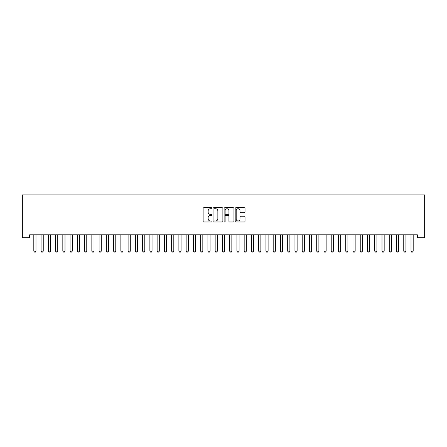 <?xml version="1.0" encoding="UTF-8"?>
<svg xmlns="http://www.w3.org/2000/svg" width="447" height="447" viewBox="0 0 447 447"><rect width="100%" height="100%" fill="white"/><g stroke="black" fill="none" stroke-linecap="round" stroke-linejoin="round"><path stroke-width="0.67" d="M211.895 208.241A0.497 0.497 0 0 0 211.397 207.743L203.832 207.743A0.71 0.71 0 0 0 203.117 208.453L203.117 221.271A0.71 0.71 0 0 0 203.832 221.98L211.397 221.98A0.497 0.497 0 0 0 211.895 221.483A0.497 0.497 0 0 0 211.397 220.986L210.414 220.986A2.28 2.28 0 0 1 208.14 218.706L208.14 217.639A2.28 2.28 0 0 1 210.414 215.359L211.397 215.359A0.497 0.497 0 0 0 211.895 214.862A0.497 0.497 0 0 0 211.397 214.364L210.414 214.364A2.28 2.28 0 0 1 208.14 212.085L208.14 211.018A2.28 2.28 0 0 1 210.414 208.738L211.397 208.738A0.497 0.497 0 0 0 211.895 208.241M244.308 212.761A0.71 0.71 0 0 0 245.023 212.046L245.023 208.453A0.71 0.71 0 0 0 244.308 207.743L235.904 207.743A0.71 0.71 0 0 0 235.195 208.453L235.195 221.271A0.71 0.71 0 0 0 235.904 221.98L244.308 221.98A0.71 0.71 0 0 0 245.023 221.271L245.023 216.924A0.71 0.71 0 0 0 244.308 216.214L240.715 216.214A0.71 0.71 0 0 0 240 216.924L240 219.08A1.905 1.905 0 0 1 238.095 220.986A1.905 1.905 0 0 1 236.189 219.08L236.189 210.643A1.905 1.905 0 0 1 238.095 208.738A1.905 1.905 0 0 1 240 210.643L240 212.046A0.71 0.71 0 0 0 240.715 212.761L244.308 212.761M417.397 234.809L29.603 234.809L29.603 237.709L22.35 237.709L22.35 194.914L424.65 194.914L424.65 237.709L417.397 237.709L417.397 234.809M222.874 208.453A0.71 0.71 0 0 0 222.165 207.743L213.761 207.743A0.71 0.71 0 0 0 213.051 208.453L213.051 221.271A0.71 0.71 0 0 0 213.761 221.98L222.165 221.98A0.71 0.71 0 0 0 222.874 221.271L222.874 208.453M224.835 207.743L233.239 207.743A0.71 0.71 0 0 1 233.949 208.453L233.949 221.271A0.71 0.71 0 0 1 233.239 221.98L229.641 221.98A0.71 0.71 0 0 1 228.931 221.271L228.931 216.069A0.71 0.71 0 0 0 228.216 215.359L225.83 215.359A0.71 0.71 0 0 0 225.12 216.069L225.12 221.483A0.497 0.497 0 0 1 224.623 221.98A0.497 0.497 0 0 1 224.126 221.483L224.126 208.453A0.71 0.71 0 0 1 224.835 207.743M214.549 208.738A0.497 0.497 0 0 0 214.046 209.235L214.046 220.488A0.497 0.497 0 0 0 214.549 220.986L215.577 220.986A2.28 2.28 0 0 0 217.857 218.706L217.857 211.018A2.28 2.28 0 0 0 215.577 208.738L214.549 208.738M228.931 210.677A1.905 1.905 0 0 0 227.026 208.771A1.905 1.905 0 0 0 225.12 210.677L225.12 213.649A0.71 0.71 0 0 0 225.83 214.364L228.216 214.364A0.71 0.71 0 0 0 228.931 213.649L228.931 210.677M33.776 234.966A0.726 0.726 -179.6 0 1 33.81 235.183A0.726 0.726 179.6 0 0 33.776 234.966L33.726 234.809M36.073 234.809L36.023 234.966A0.726 0.726 179.6 0 0 35.989 235.183L35.989 251.147L35.442 252.086L34.358 252.086L33.81 251.147L33.81 235.183M33.81 251.147L35.989 251.147M41.029 234.966A0.726 0.726 -179.6 0 1 41.063 235.183A0.726 0.726 179.6 0 0 41.029 234.966L40.979 234.809M48.287 234.966A0.726 0.726 -179.6 0 1 48.321 235.183A0.726 0.726 179.6 0 0 48.287 234.966L48.237 234.809M43.325 234.809L43.275 234.966A0.726 0.726 179.6 0 0 43.242 235.183L43.242 251.147L42.7 252.086L41.61 252.086L41.063 251.147L41.063 235.183M41.063 251.147L43.242 251.147M50.578 234.809L50.528 234.966A0.726 0.726 179.6 0 0 50.494 235.183L50.494 251.147L49.952 252.086L48.863 252.086L48.321 251.147L48.321 235.183M48.321 251.147L50.494 251.147M55.54 234.966A0.726 0.726 -179.6 0 1 55.573 235.183A0.726 0.726 179.6 0 0 55.54 234.966L55.489 234.809M62.792 234.966A0.726 0.726 -179.6 0 1 62.826 235.183A0.726 0.726 179.6 0 0 62.792 234.966L62.742 234.809M57.831 234.809L57.78 234.966A0.726 0.726 179.6 0 0 57.747 235.183L57.747 251.147L57.205 252.086L56.115 252.086L55.573 251.147L55.573 235.183M55.573 251.147L57.747 251.147M65.089 234.809L65.038 234.966A0.726 0.726 179.6 0 0 65.005 235.183L65.005 251.147L64.457 252.086L63.373 252.086L62.826 251.147L62.826 235.183M62.826 251.147L65.005 251.147M70.045 234.966A0.726 0.726 -179.6 0 1 70.078 235.183A0.726 0.726 179.6 0 0 70.045 234.966L69.995 234.809M72.341 234.809L72.291 234.966A0.726 0.726 179.6 0 0 72.258 235.183L72.258 251.147L71.71 252.086L70.626 252.086L70.078 251.147L70.078 235.183M70.078 251.147L72.258 251.147M77.303 234.966A0.726 0.726 -179.6 0 1 77.337 235.183A0.726 0.726 179.6 0 0 77.303 234.966L77.253 234.809M79.594 234.809L79.544 234.966A0.726 0.726 179.6 0 0 79.51 235.183L79.51 251.147L78.968 252.086L77.879 252.086L77.337 251.147L77.337 235.183M77.337 251.147L79.51 251.147M84.556 234.966A0.726 0.726 -179.6 0 1 84.589 235.183A0.726 0.726 179.6 0 0 84.556 234.966L84.505 234.809M86.847 234.809L86.796 234.966A0.726 0.726 179.6 0 0 86.763 235.183L86.763 251.147L86.221 252.086L85.131 252.086L84.589 251.147L84.589 235.183M84.589 251.147L86.763 251.147M91.808 234.966A0.726 0.726 -179.6 0 1 91.842 235.183A0.726 0.726 179.6 0 0 91.808 234.966L91.758 234.809M94.105 234.809L94.054 234.966A0.726 0.726 179.6 0 0 94.021 235.183L94.021 251.147L93.473 252.086L92.384 252.086L91.842 251.147L91.842 235.183M91.842 251.147L94.021 251.147M99.061 234.966A0.726 0.726 -179.6 0 1 99.094 235.183A0.726 0.726 179.6 0 0 99.061 234.966L99.01 234.809M101.357 234.809L101.307 234.966A0.726 0.726 179.6 0 0 101.273 235.183L101.273 251.147L100.726 252.086L99.642 252.086L99.094 251.147L99.094 235.183M99.094 251.147L101.273 251.147M106.313 234.966A0.726 0.726 -179.6 0 1 106.352 235.183A0.726 0.726 179.6 0 0 106.313 234.966L106.263 234.809M108.61 234.809L108.56 234.966A0.726 0.726 179.6 0 0 108.526 235.183L108.526 251.147L107.984 252.086L106.894 252.086L106.352 251.147L106.352 235.183M106.352 251.147L108.526 251.147M113.572 234.966A0.726 0.726 -179.6 0 1 113.605 235.183A0.726 0.726 179.6 0 0 113.572 234.966L113.521 234.809M115.862 234.809L115.812 234.966A0.726 0.726 179.6 0 0 115.779 235.183L115.779 251.147L115.237 252.086L114.147 252.086L113.605 251.147L113.605 235.183M113.605 251.147L115.779 251.147M120.824 234.966A0.726 0.726 -179.6 0 1 120.858 235.183A0.726 0.726 179.6 0 0 120.824 234.966L120.774 234.809M123.121 234.809L123.07 234.966A0.726 0.726 179.6 0 0 123.031 235.183L123.031 251.147L122.489 252.086L121.4 252.086L120.858 251.147L120.858 235.183M120.858 251.147L123.031 251.147M128.077 234.966A0.726 0.726 -179.6 0 1 128.11 235.183A0.726 0.726 179.6 0 0 128.077 234.966L128.026 234.809M130.373 234.809L130.323 234.966A0.726 0.726 179.6 0 0 130.289 235.183L130.289 251.147L129.742 252.086L128.658 252.086L128.11 251.147L128.11 235.183M128.11 251.147L130.289 251.147M135.329 234.966A0.726 0.726 -179.6 0 1 135.363 235.183A0.726 0.726 179.6 0 0 135.329 234.966L135.279 234.809M137.626 234.809L137.575 234.966A0.726 0.726 179.6 0 0 137.542 235.183L137.542 251.147L137 252.086L135.91 252.086L135.363 251.147L135.363 235.183M135.363 251.147L137.542 251.147M142.587 234.966A0.726 0.726 -179.6 0 1 142.621 235.183A0.726 0.726 179.6 0 0 142.587 234.966L142.537 234.809M144.878 234.809L144.828 234.966A0.726 0.726 179.6 0 0 144.794 235.183L144.794 251.147L144.252 252.086L143.163 252.086L142.621 251.147L142.621 235.183M142.621 251.147L144.794 251.147M149.84 234.966A0.726 0.726 -179.6 0 1 149.874 235.183A0.726 0.726 179.6 0 0 149.84 234.966L149.79 234.809M152.131 234.809L152.086 234.966A0.726 0.726 179.6 0 0 152.047 235.183L152.047 251.147L151.505 252.086L150.415 252.086L149.874 251.147L149.874 235.183M149.874 251.147L152.047 251.147M157.093 234.966A0.726 0.726 -179.6 0 1 157.126 235.183A0.726 0.726 179.6 0 0 157.093 234.966L157.042 234.809M159.389 234.809L159.339 234.966A0.726 0.726 179.6 0 0 159.305 235.183L159.305 251.147L158.758 252.086L157.674 252.086L157.126 251.147L157.126 235.183M157.126 251.147L159.305 251.147M164.345 234.966A0.726 0.726 -179.6 0 1 164.379 235.183A0.726 0.726 179.6 0 0 164.345 234.966L164.295 234.809M166.642 234.809L166.591 234.966A0.726 0.726 179.6 0 0 166.558 235.183L166.558 251.147L166.016 252.086L164.926 252.086L164.379 251.147L164.379 235.183M164.379 251.147L166.558 251.147M171.603 234.966A0.726 0.726 -179.6 0 1 171.637 235.183A0.726 0.726 179.6 0 0 171.603 234.966L171.553 234.809M173.894 234.809L173.844 234.966A0.726 0.726 179.6 0 0 173.81 235.183L173.81 251.147L173.268 252.086L172.179 252.086L171.637 251.147L171.637 235.183M171.637 251.147L173.81 251.147M178.856 234.966A0.726 0.726 -179.6 0 1 178.889 235.183A0.726 0.726 179.6 0 0 178.856 234.966L178.806 234.809M181.147 234.809L181.096 234.966A0.726 0.726 179.6 0 0 181.063 235.183L181.063 251.147L180.521 252.086L179.431 252.086L178.889 251.147L178.889 235.183M178.889 251.147L181.063 251.147M186.108 234.966A0.726 0.726 -179.6 0 1 186.142 235.183A0.726 0.726 179.6 0 0 186.108 234.966L186.058 234.809M188.405 234.809L188.355 234.966A0.726 0.726 179.6 0 0 188.321 235.183L188.321 251.147L187.774 252.086L186.684 252.086L186.142 251.147L186.142 235.183M186.142 251.147L188.321 251.147M193.361 234.966A0.726 0.726 -179.6 0 1 193.395 235.183A0.726 0.726 179.6 0 0 193.361 234.966L193.311 234.809M195.657 234.809L195.607 234.966A0.726 0.726 179.6 0 0 195.574 235.183L195.574 251.147L195.026 252.086L193.942 252.086L193.395 251.147L193.395 235.183M193.395 251.147L195.574 251.147M200.614 234.966A0.726 0.726 -179.6 0 1 200.653 235.183A0.726 0.726 179.6 0 0 200.614 234.966L200.569 234.809M207.872 234.966A0.726 0.726 -179.6 0 1 207.905 235.183A0.726 0.726 179.6 0 0 207.872 234.966L207.821 234.809M215.124 234.966A0.726 0.726 -179.6 0 1 215.158 235.183A0.726 0.726 179.6 0 0 215.124 234.966L215.074 234.809M222.377 234.966A0.726 0.726 -179.6 0 1 222.41 235.183A0.726 0.726 179.6 0 0 222.377 234.966L222.327 234.809M229.629 234.966A0.726 0.726 -179.6 0 1 229.663 235.183A0.726 0.726 179.6 0 0 229.629 234.966L229.579 234.809M236.888 234.966A0.726 0.726 -179.6 0 1 236.921 235.183A0.726 0.726 179.6 0 0 236.888 234.966L236.837 234.809M244.14 234.966A0.726 0.726 -179.6 0 1 244.174 235.183A0.726 0.726 179.6 0 0 244.14 234.966L244.09 234.809M251.393 234.966A0.726 0.726 -179.6 0 1 251.426 235.183A0.726 0.726 179.6 0 0 251.393 234.966L251.343 234.809M258.645 234.966A0.726 0.726 -179.6 0 1 258.679 235.183A0.726 0.726 179.6 0 0 258.645 234.966L258.595 234.809M265.904 234.966A0.726 0.726 -179.6 0 1 265.937 235.183A0.726 0.726 179.6 0 0 265.904 234.966L265.853 234.809M273.156 234.966A0.726 0.726 -179.6 0 1 273.19 235.183A0.726 0.726 179.6 0 0 273.156 234.966L273.106 234.809M280.409 234.966A0.726 0.726 -179.6 0 1 280.442 235.183A0.726 0.726 179.6 0 0 280.409 234.966L280.358 234.809M287.661 234.966A0.726 0.726 -179.6 0 1 287.695 235.183A0.726 0.726 179.6 0 0 287.661 234.966L287.611 234.809M294.914 234.966A0.726 0.726 -179.6 0 1 294.953 235.183A0.726 0.726 179.6 0 0 294.914 234.966L294.869 234.809M302.172 234.966A0.726 0.726 -179.6 0 1 302.206 235.183A0.726 0.726 179.6 0 0 302.172 234.966L302.122 234.809M309.425 234.966A0.726 0.726 -179.6 0 1 309.458 235.183A0.726 0.726 179.6 0 0 309.425 234.966L309.374 234.809M316.677 234.966A0.726 0.726 -179.6 0 1 316.711 235.183A0.726 0.726 179.6 0 0 316.677 234.966L316.627 234.809M323.93 234.966A0.726 0.726 -179.6 0 1 323.969 235.183A0.726 0.726 179.6 0 0 323.93 234.966L323.879 234.809M331.188 234.966A0.726 0.726 -179.6 0 1 331.221 235.183A0.726 0.726 179.6 0 0 331.188 234.966L331.138 234.809M338.44 234.966A0.726 0.726 -179.6 0 1 338.474 235.183A0.726 0.726 179.6 0 0 338.44 234.966L338.39 234.809M345.693 234.966A0.726 0.726 -179.6 0 1 345.727 235.183A0.726 0.726 179.6 0 0 345.693 234.966L345.643 234.809M352.946 234.966A0.726 0.726 -179.6 0 1 352.979 235.183A0.726 0.726 179.6 0 0 352.946 234.966L352.895 234.809M360.204 234.966A0.726 0.726 -179.6 0 1 360.237 235.183A0.726 0.726 179.6 0 0 360.204 234.966L360.153 234.809M367.456 234.966A0.726 0.726 -179.6 0 1 367.49 235.183A0.726 0.726 179.6 0 0 367.456 234.966L367.406 234.809M374.709 234.966A0.726 0.726 -179.6 0 1 374.742 235.183A0.726 0.726 179.6 0 0 374.709 234.966L374.659 234.809M381.962 234.966A0.726 0.726 -179.6 0 1 381.995 235.183A0.726 0.726 179.6 0 0 381.962 234.966L381.911 234.809M202.91 234.809L202.86 234.966A0.726 0.726 179.6 0 0 202.826 235.183L202.826 251.147L202.284 252.086L201.195 252.086L200.653 251.147L200.653 235.183M200.653 251.147L202.826 251.147M210.163 234.809L210.112 234.966A0.726 0.726 179.6 0 0 210.079 235.183L210.079 251.147L209.537 252.086L208.447 252.086L207.905 251.147L207.905 235.183M207.905 251.147L210.079 251.147M217.421 234.809L217.371 234.966A0.726 0.726 179.6 0 0 217.337 235.183L217.337 251.147L216.789 252.086L215.7 252.086L215.158 251.147L215.158 235.183M215.158 251.147L217.337 251.147M224.673 234.809L224.623 234.966A0.726 0.726 179.6 0 0 224.59 235.183L224.59 251.147L224.042 252.086L222.958 252.086L222.41 251.147L222.41 235.183M222.41 251.147L224.59 251.147M231.926 234.809L231.876 234.966A0.726 0.726 179.6 0 0 231.842 235.183L231.842 251.147L231.3 252.086L230.211 252.086L229.663 251.147L229.663 235.183M229.663 251.147L231.842 251.147M239.179 234.809L239.128 234.966A0.726 0.726 179.6 0 0 239.095 235.183L239.095 251.147L238.553 252.086L237.463 252.086L236.921 251.147L236.921 235.183M236.921 251.147L239.095 251.147M246.431 234.809L246.386 234.966A0.726 0.726 179.6 0 0 246.347 235.183L246.347 251.147L245.805 252.086L244.716 252.086L244.174 251.147L244.174 235.183M244.174 251.147L246.347 251.147M253.689 234.809L253.639 234.966A0.726 0.726 179.6 0 0 253.605 235.183L253.605 251.147L253.058 252.086L251.974 252.086L251.426 251.147L251.426 235.183M251.426 251.147L253.605 251.147M260.942 234.809L260.892 234.966A0.726 0.726 179.6 0 0 260.858 235.183L260.858 251.147L260.316 252.086L259.226 252.086L258.679 251.147L258.679 235.183M258.679 251.147L260.858 251.147M268.194 234.809L268.144 234.966A0.726 0.726 179.6 0 0 268.111 235.183L268.111 251.147L267.569 252.086L266.479 252.086L265.937 251.147L265.937 235.183M265.937 251.147L268.111 251.147M275.447 234.809L275.397 234.966A0.726 0.726 179.6 0 0 275.363 235.183L275.363 251.147L274.821 252.086L273.732 252.086L273.19 251.147L273.19 235.183M273.19 251.147L275.363 251.147M282.705 234.809L282.655 234.966A0.726 0.726 179.6 0 0 282.621 235.183L282.621 251.147L282.074 252.086L280.984 252.086L280.442 251.147L280.442 235.183M280.442 251.147L282.621 251.147M289.958 234.809L289.907 234.966A0.726 0.726 179.6 0 0 289.874 235.183L289.874 251.147L289.326 252.086L288.242 252.086L287.695 251.147L287.695 235.183M287.695 251.147L289.874 251.147M297.21 234.809L297.16 234.966A0.726 0.726 179.6 0 0 297.126 235.183L297.126 251.147L296.584 252.086L295.495 252.086L294.953 251.147L294.953 235.183M294.953 251.147L297.126 251.147M304.463 234.809L304.413 234.966A0.726 0.726 179.6 0 0 304.379 235.183L304.379 251.147L303.837 252.086L302.748 252.086L302.206 251.147L302.206 235.183M302.206 251.147L304.379 251.147M311.721 234.809L311.671 234.966A0.726 0.726 179.6 0 0 311.637 235.183L311.637 251.147L311.09 252.086L310 252.086L309.458 251.147L309.458 235.183M309.458 251.147L311.637 251.147M318.974 234.809L318.923 234.966A0.726 0.726 179.6 0 0 318.89 235.183L318.89 251.147L318.342 252.086L317.258 252.086L316.711 251.147L316.711 235.183M316.711 251.147L318.89 251.147M326.226 234.809L326.176 234.966A0.726 0.726 179.6 0 0 326.142 235.183L326.142 251.147L325.6 252.086L324.511 252.086L323.969 251.147L323.969 235.183M323.969 251.147L326.142 251.147M333.479 234.809L333.428 234.966A0.726 0.726 179.6 0 0 333.395 235.183L333.395 251.147L332.853 252.086L331.763 252.086L331.221 251.147L331.221 235.183M331.221 251.147L333.395 251.147M340.737 234.809L340.687 234.966A0.726 0.726 179.6 0 0 340.648 235.183L340.648 251.147L340.106 252.086L339.016 252.086L338.474 251.147L338.474 235.183M338.474 251.147L340.648 251.147M347.989 234.809L347.939 234.966A0.726 0.726 179.6 0 0 347.906 235.183L347.906 251.147L347.358 252.086L346.274 252.086L345.727 251.147L345.727 235.183M345.727 251.147L347.906 251.147M355.242 234.809L355.192 234.966A0.726 0.726 179.6 0 0 355.158 235.183L355.158 251.147L354.616 252.086L353.527 252.086L352.979 251.147L352.979 235.183M352.979 251.147L355.158 251.147M362.495 234.809L362.444 234.966A0.726 0.726 179.6 0 0 362.411 235.183L362.411 251.147L361.869 252.086L360.779 252.086L360.237 251.147L360.237 235.183M360.237 251.147L362.411 251.147M369.747 234.809L369.697 234.966A0.726 0.726 179.6 0 0 369.663 235.183L369.663 251.147L369.121 252.086L368.032 252.086L367.49 251.147L367.49 235.183M367.49 251.147L369.663 251.147M377.005 234.809L376.955 234.966A0.726 0.726 179.6 0 0 376.922 235.183L376.922 251.147L376.374 252.086L375.29 252.086L374.742 251.147L374.742 235.183M374.742 251.147L376.922 251.147M384.258 234.809L384.208 234.966A0.726 0.726 179.6 0 0 384.174 235.183L384.174 251.147L383.627 252.086L382.543 252.086L381.995 251.147L381.995 235.183M381.995 251.147L384.174 251.147M389.22 234.966A0.726 0.726 -179.6 0 1 389.253 235.183A0.726 0.726 179.6 0 0 389.22 234.966L389.169 234.809M391.511 234.809L391.46 234.966A0.726 0.726 179.6 0 0 391.427 235.183L391.427 251.147L390.885 252.086L389.795 252.086L389.253 251.147L389.253 235.183M389.253 251.147L391.427 251.147M396.472 234.966A0.726 0.726 -179.6 0 1 396.506 235.183A0.726 0.726 179.6 0 0 396.472 234.966L396.422 234.809M398.763 234.809L398.713 234.966A0.726 0.726 179.6 0 0 398.679 235.183L398.679 251.147L398.137 252.086L397.048 252.086L396.506 251.147L396.506 235.183M396.506 251.147L398.679 251.147M403.725 234.966A0.726 0.726 -179.6 0 1 403.758 235.183A0.726 0.726 179.6 0 0 403.725 234.966L403.675 234.809M406.021 234.809L405.971 234.966A0.726 0.726 179.6 0 0 405.937 235.183L405.937 251.147L405.39 252.086L404.3 252.086L403.758 251.147L403.758 235.183M403.758 251.147L405.937 251.147M410.977 234.966A0.726 0.726 -179.6 0 1 411.011 235.183A0.726 0.726 179.6 0 0 410.977 234.966L410.927 234.809M413.274 234.809L413.224 234.966A0.726 0.726 179.6 0 0 413.19 235.183L413.19 251.147L412.642 252.086L411.558 252.086L411.011 251.147L411.011 235.183M411.011 251.147L413.19 251.147"/></g></svg>
